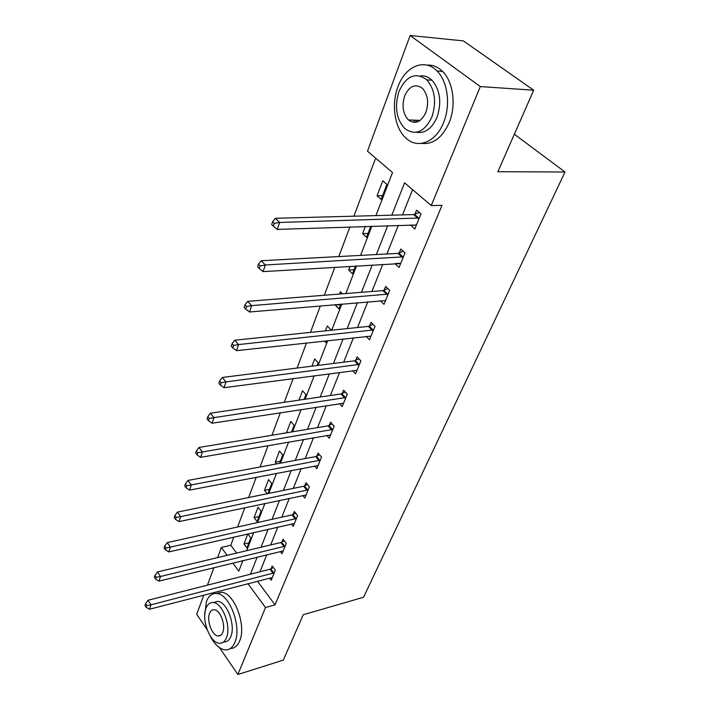 <?xml version="1.0" encoding="UTF-8"?>
<svg xmlns="http://www.w3.org/2000/svg" width="710" height="710" viewBox="0 0 710 710"><rect width="100%" height="100%" fill="white"/><g stroke="black" fill="none" stroke-linecap="round" stroke-linejoin="round"><path stroke-width="1.06" d="M414.951 122.386L413.646 120.141M207.089 629.495L196.705 614.31L203.779 595.131M207.462 585.138L213.896 567.689M217.615 557.607L221.36 547.437L227.156 555.335M233.839 537.079L230.786 545.245L221.36 547.437M375.643 158.135L353.917 216.186M349.897 226.951L338.812 256.558M334.809 267.262L324.328 295.262M320.352 305.895L310.439 332.386M306.48 342.957L297.099 368.046M293.168 378.536L284.275 402.304M280.379 412.732L271.948 435.257M268.069 445.605L260.073 466.976M256.23 477.244L248.642 497.524M244.826 507.721L237.628 526.971M375.918 215.6L392.523 172.53L367.487 151.177L410.14 35.5L480.324 86.567L431.254 205.572L404.585 182.816L391.831 215.183M480.324 86.567L533.689 90.206L463.364 40.887L410.14 35.5M533.689 90.206L497.879 171.713L565.027 172.006L514.342 134.243M565.027 172.006L363.555 597.261L303.232 614.753L283.29 660.14L237.868 674.5L219.541 647.706M230.786 545.245L236.599 553.081M242.296 560.749L242.642 561.22M246.92 547.934L250.79 537.887L247.799 533.955L243.965 544.002L246.92 547.934M257.082 521.539L261.085 511.156L258.014 507.242L254.047 517.617L257.082 521.539M267.848 493.592L271.726 483.51L268.575 479.605L264.466 490.344L267.173 493.734M279.491 463.355L282.74 454.906L279.5 451.019L275.258 462.13L276.687 463.878M291.57 431.973L294.144 425.281L290.816 421.42L286.458 432.825M304.12 399.384L305.966 394.591L302.54 390.757L298.945 400.147M317.166 365.517L318.222 362.774L314.69 358.967L311.93 366.174M324.435 340.977L325.988 342.611L326.707 340.729M330.727 330.292L330.931 329.768L327.292 325.996L325.437 330.842M335.475 304.59L335.28 305.087L338.989 308.832L340.8 304.128M342.442 293.825L340.374 291.766L339.495 294.055M350.101 266.33L348.672 270.048L352.497 273.758L355.488 266.002M365.348 226.419L362.597 233.643L366.537 237.3L370.798 226.241M381.137 199.377L386.914 184.378L382.788 180.801L377.063 195.774L381.137 199.377M257.455 581.179L275.036 604.867L442.019 205.35L431.254 205.572M412.581 189.641L402.499 214.899M398.337 225.301L386.888 253.976M382.752 264.342L371.907 291.49M367.789 301.803L357.52 327.523M353.42 337.791L343.675 362.171M339.602 372.386L330.363 395.514M326.307 405.667L317.539 427.615M313.518 437.706L305.185 458.553M301.182 468.573L293.274 488.382M289.298 498.34L281.781 517.164M277.832 527.051L270.688 544.943M266.765 554.767L259.966 571.79M269.569 578.029L271.211 580.212L275.329 570.148L272.196 566.03L271.096 568.763M280.255 551.466L282.03 553.756L286.29 543.336L283.068 539.236L281.923 542.058M291.304 523.98L293.221 526.376L297.632 515.593L294.322 511.502L293.141 514.422M302.735 495.5L304.812 498.029L309.382 486.856L305.974 482.773L304.75 485.809M314.557 466L316.82 468.653L321.55 457.071L318.053 453.015L316.775 456.157M326.795 435.399L329.271 438.203L334.179 426.195L330.576 422.157L329.254 425.414M339.469 403.644L342.184 406.617L347.279 394.148L343.569 390.136L342.193 393.517M352.595 370.664L355.595 373.815L360.884 360.866L357.05 356.89L355.63 360.396M366.2 336.38L369.519 339.744L375.022 326.289L371.073 322.349L369.59 325.996M380.294 300.72L384.003 304.324L389.728 290.319L385.645 286.432L384.101 290.221M399.854 263.303L394.902 263.605L399.064 267.466L405.028 252.893L400.804 249.05L399.206 253M410.611 224.884L414.755 229.09L420.968 213.905L416.601 210.124L414.933 214.234M275.036 604.867L265.487 607.529L237.868 674.5M247.95 583.647L265.487 607.529M387.704 225.665L376.336 254.544M372.226 264.981L361.452 292.316M357.37 302.7L347.172 328.597M343.099 338.927L333.434 363.467M329.387 373.735L320.219 397.005M316.198 407.22L307.501 429.301M303.507 439.446L295.253 460.408M291.286 470.481L283.441 490.397M279.5 500.408L272.054 519.321M268.132 529.261L261.049 547.241M257.171 557.11L250.435 574.212M232.836 563.057L238.8 571.186L242.882 560.598M246.716 550.667L253.701 532.553M257.561 522.542L264.91 503.479M268.797 493.397L276.536 473.33M280.459 463.168L288.606 442.037M292.547 431.804L301.138 409.537M305.105 399.233L314.166 375.759M318.16 365.393L327.709 340.623M331.73 330.185L341.812 304.04M345.859 293.549L356.509 265.939M360.573 255.387L371.827 226.206M248.882 542.848L243.965 544.002M259.008 516.534L254.047 517.617M269.489 489.332L264.466 490.344M280.326 461.189L275.258 462.13M340.614 304.625L335.28 305.087M354.059 269.711L348.672 270.048M368.029 233.43L362.597 233.643M382.548 195.703L377.063 195.774M416.397 225.079L410.451 225.283M273.128 573.352L270.013 569.234L148.017 600.261L150.999 604.805L274.211 572.872M146.757 605.515L145.568 603.695L144.973 605.47L146.162 607.29L146.757 605.515L150.999 604.805L149.508 609.242L272.32 577.514M270.013 569.234L273.359 567.556M148.017 600.261L145.568 603.695M146.162 607.29L149.508 609.242M209.956 635.53C214.411 644.352 219.532 649.135 225.292 649.89C229.49 650.058 232.694 647.547 234.895 642.346C241.95 626.93 229.561 593.986 216.807 593.507C212.148 593.081 208.696 595.743 206.441 601.503L204.728 615.109M230.351 648.505C234.398 648.496 237.486 645.976 239.625 640.952C246.716 625.563 234.318 592.735 221.529 592.273L216.133 593.445M213.497 602.497L217.713 601.37C226.925 601.663 235.862 625.35 230.812 636.488C229.223 640.287 226.889 642.115 223.827 641.964M205.989 608.248C201.161 619.617 210.133 643.189 219.479 643.242C222.532 643.393 224.857 641.565 226.437 637.757C231.46 626.602 222.532 602.843 213.346 602.533C210.053 602.249 207.595 604.157 205.989 608.248M222.745 632.424C225.957 625.208 220.198 609.925 214.26 609.757C212.166 609.588 210.595 610.804 209.565 613.413C206.432 620.709 212.21 635.929 218.21 635.982C220.207 636.098 221.715 634.909 222.745 632.424M397.893 86.913C390.882 105.062 394.84 128.963 406.457 138.556C418.101 149.198 436.055 142.035 443.599 122.475C450.832 105.213 447.779 81.384 436.978 70.982C424.527 57.794 404.993 66.483 397.893 86.913M421.456 143.385C433.029 144.698 442.259 137.802 449.137 122.697C456.397 105.506 453.353 81.783 442.552 71.408C437.901 66.855 432.736 64.761 427.029 65.134M420.329 75.926C424.615 75.429 428.512 76.866 432.026 80.239C440.2 90.046 441.86 102.409 436.996 117.336C431.884 128.67 425.015 133.649 416.38 132.273M398.967 91.421C394.307 106.873 396.304 119.307 404.966 128.732C415.465 135.929 424.429 132.06 431.858 117.106C436.712 102.133 435.044 89.717 426.87 79.875C415.705 71.763 406.404 75.615 398.967 91.421M425.885 112.437C428.982 102.728 427.873 94.732 422.548 88.43C415.43 83.318 409.475 85.803 404.691 95.886C401.656 105.79 402.907 113.804 408.436 119.928C415.279 124.667 421.092 122.173 425.885 112.437M415.457 120.212L416.894 122.049M284.036 546.638L280.832 542.52L157.442 571.967L160.513 576.511L285.136 546.167M156.191 577.239L154.966 575.419L154.354 577.265L155.579 579.085L156.191 577.239L160.513 576.511L158.969 581.108L283.175 550.96M280.832 542.52L284.302 540.807M157.442 571.967L154.966 575.419M155.579 579.085L158.969 581.108M295.325 518.983L292.032 514.883L167.232 542.617L170.391 547.144L296.434 518.513M165.989 547.889L164.729 546.07L164.09 547.987L165.35 549.797L165.989 547.889L170.391 547.144L168.785 551.918L294.401 523.483M292.032 514.883L295.644 513.126M167.232 542.617L164.729 546.07M165.35 549.797L168.785 551.918M307.013 490.344L303.632 486.261L177.402 512.123L180.659 516.64L308.14 489.882M176.169 517.404L174.864 515.593L174.207 517.581L175.503 519.392L176.169 517.404L180.659 516.64L178.982 521.61L306.037 495.03M303.632 486.261L307.386 484.468M177.402 512.123L174.864 515.593M175.503 519.392L178.982 521.61M319.136 460.666L315.648 456.601L187.964 480.439L191.318 484.939L320.272 460.213M186.739 485.72L185.399 483.918L184.715 485.986L186.047 487.788L186.739 485.72L191.318 484.939L189.579 490.104L318.089 465.547M315.648 456.601L319.562 454.764M187.964 480.439L185.399 483.918M186.047 487.788L189.579 490.104M331.694 429.896L328.1 425.849L198.951 447.486L202.412 451.959L332.848 429.452M197.744 452.758L196.359 450.965L195.649 453.122L197.025 454.915L197.744 452.758L202.412 451.959L200.61 457.338L330.585 434.981M328.1 425.849L332.191 423.968M198.951 447.486L196.359 450.965M197.025 454.915L200.61 457.338M344.732 397.964L341.031 393.943L210.391 413.193L213.958 417.631L345.894 397.529M209.193 418.447L207.773 416.672L207.027 418.909L208.447 420.693L209.193 418.447L213.958 417.631L212.077 423.231L343.551 403.271M341.031 393.943L345.308 392.018M210.391 413.193L207.773 416.672M208.447 420.693L212.077 423.231M358.266 364.798L354.45 360.822L222.301 377.463L225.993 381.873L359.446 364.381M221.121 382.708L219.656 380.942L218.875 383.276L220.349 385.042L221.121 382.708L225.993 381.873L224.032 387.704L357.015 370.345M354.45 360.822L358.932 358.843M222.301 377.463L219.656 380.942M220.349 385.042L224.032 387.704M372.333 330.345L368.392 326.405L234.726 340.214L238.542 344.572L373.531 329.937M233.563 345.433L232.046 343.684L231.229 346.116L232.756 347.873L233.563 345.433L238.542 344.572L236.492 350.66L370.993 336.132M368.392 326.405L373.105 324.381M234.726 340.214L232.046 343.684M232.756 347.873L236.492 350.66M386.959 294.517L382.894 290.612L247.692 301.333L251.633 305.646L388.175 294.117M246.547 306.534L244.977 304.803L244.133 307.341L245.704 309.072L246.547 306.534L251.633 305.646L249.494 312.001L385.539 300.57M382.894 290.612L387.855 288.535M247.692 301.333L244.977 304.803M245.704 309.072L249.494 312.001M402.188 257.233L397.982 253.381L261.227 260.73L265.318 264.99L403.413 256.842M260.117 265.895L258.484 264.182L257.597 266.845L259.23 268.549L260.117 265.895L265.318 264.99L263.082 271.628L400.671 263.561M397.982 253.381L403.218 251.242M261.227 260.73L258.484 264.182M259.23 268.549L263.082 271.628M418.039 218.387L413.69 214.597L275.382 218.281L279.616 222.47L419.282 218.023M274.3 223.393L272.613 221.715L271.681 224.493L273.368 226.179L274.3 223.393L279.616 222.47L277.282 229.41L416.424 225.017M413.69 214.597L419.237 212.405M275.382 218.281L272.613 221.715M273.368 226.179L277.282 229.41M273.891 573.05L270.767 568.932M284.808 546.336L281.604 542.227M296.105 518.691L292.813 514.59M307.803 490.06L304.412 485.977M319.935 460.382L316.438 456.326M332.502 429.621L328.908 425.574M345.548 397.698L341.847 393.677M359.1 364.549L355.275 360.565M373.176 330.106L369.236 326.156M387.811 294.286L383.746 290.381M403.04 257.011L398.842 253.159M418.909 218.183L414.56 214.393M220.757 635.255L218.21 635.982M217.713 601.37L213.346 602.533M216.807 593.507L221.529 592.273M420.151 120.407L408.436 119.928M432.026 80.239L426.87 79.875M436.978 70.982L442.552 71.408"/></g></svg>
